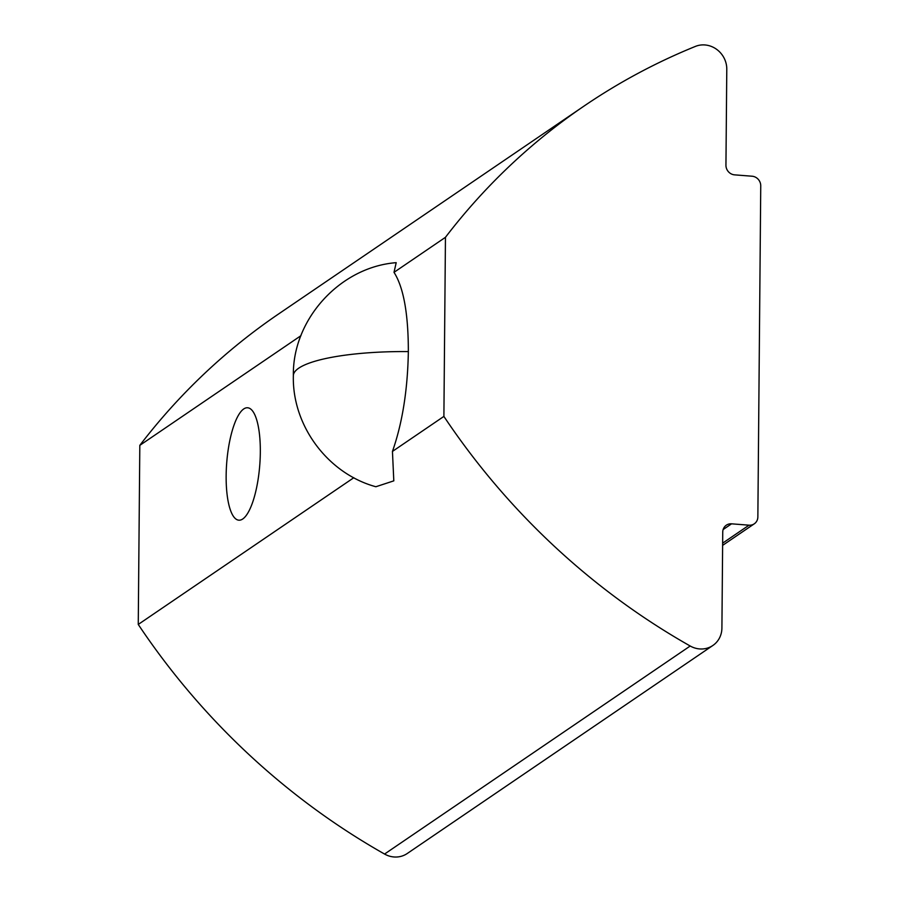 <?xml version="1.0" encoding="UTF-8"?>
<svg xmlns="http://www.w3.org/2000/svg" width="899" height="899" viewBox="0 0 899 899"><rect width="100%" height="100%" fill="white"/><g stroke="black" fill="none" stroke-linecap="round" stroke-linejoin="round"><path stroke-width="1.35" d="M408.348 351.588C408.337 313.729 403.561 287.309 394.009 272.341L445.454 237.314L443.892 416.406L392.447 451.422L393.807 480.853L375.861 486.741C327.697 473.604 292.029 425.452 293.355 375.692A114.634 25.105 0.5 0 1 408.348 351.588C407.674 389.919 402.37 423.193 392.447 451.422M293.355 375.692C292.366 319.583 339.889 267.037 396.201 262.665L394.009 272.341M243.708 408.966A56.379 16.564 -85.5 0 0 226.323 469.177A56.379 16.564 -85.5 0 0 238.853 520.184A56.379 16.564 -85.5 0 0 242.752 518.981A56.379 16.564 -85.5 0 0 260.148 458.771A56.379 16.564 -85.5 0 0 247.618 407.775A56.379 16.564 -85.5 0 0 243.708 408.966M445.454 237.314A687.814 639.953 55.8 0 1 584.159 105.981A687.814 639.953 55.8 0 1 695.433 46.4A23.16 21.542 -124.2 0 1 704.906 44.95A23.16 21.542 -124.2 0 1 726.785 69.268L725.942 165.225A9.17 8.529 -124.2 0 0 734.607 174.856L752.081 176.215A9.17 8.529 -124.2 0 1 760.745 185.846L757.857 516.925A9.17 8.529 -124.2 0 1 754.272 523.825A9.17 8.529 -124.2 0 1 749.036 525.185L722.65 543.153M353.813 477.717L138.255 624.445A687.814 639.953 55.8 0 0 384.558 854.05L690.196 646.01A687.814 639.953 -124.2 0 1 443.892 416.406M690.196 646.01A23.16 21.542 55.8 0 0 712.862 645.482A23.16 21.542 55.8 0 0 721.908 628.053L722.74 532.096A9.17 8.529 -124.2 0 1 726.325 525.196A9.17 8.529 -124.2 0 1 731.561 523.825L749.036 525.185M384.558 854.05A23.16 21.542 55.8 0 0 407.225 853.522L712.862 645.482M584.159 105.981L278.51 314.021A687.814 639.953 55.8 0 0 139.817 445.353L138.255 624.445M139.817 445.353L300.94 335.687M731.561 523.825L723.133 529.567M754.272 523.825L722.627 545.367"/></g></svg>
